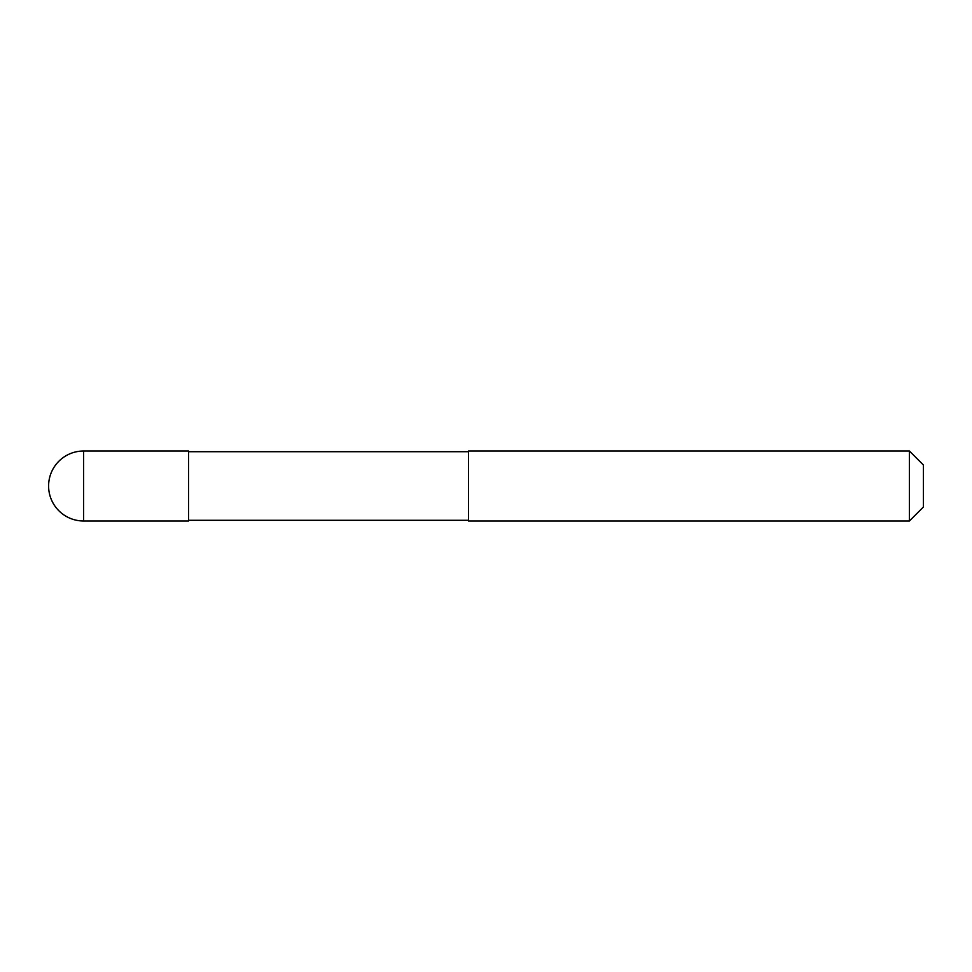 <?xml version="1.0" encoding="UTF-8"?>
<svg xmlns="http://www.w3.org/2000/svg" width="972" height="972" viewBox="0 0 972 972"><rect width="100%" height="100%" fill="white"/><g stroke="black" fill="none" stroke-linecap="round" stroke-linejoin="round"><path stroke-width="1.46" d="M188.568 520.992L83.592 520.992L83.592 451.008L188.568 451.008L188.568 520.992M468.504 520.287L188.568 520.287M188.568 451.713L468.504 451.713M909.403 520.992L468.504 520.992L468.504 451.008L909.403 451.008L923.4 465.005L923.4 506.995L909.403 520.992L909.403 451.008M83.592 451.008A34.992 34.992 0 0 0 48.6 486A34.992 34.992 0 0 0 83.592 520.992"/></g></svg>
